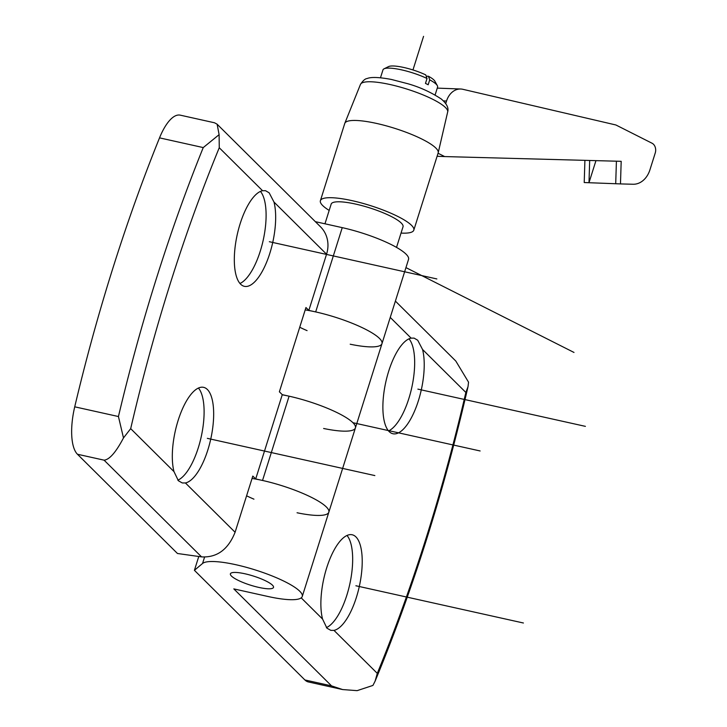 <?xml version="1.0" encoding="UTF-8"?>
<svg xmlns="http://www.w3.org/2000/svg" width="727" height="727" viewBox="0 0 727 727"><rect width="100%" height="100%" fill="white"/><g stroke="black" fill="none" stroke-linecap="round" stroke-linejoin="round"><path stroke-width="1.09" d="M217.128 124.208L320.471 226.751A30.134 27.244 -45.2 0 1 326.559 254.214L308.839 310.402L305.949 307.53L279.377 391.798L282.276 394.67L255.704 478.948L252.805 476.076L235.094 532.255C228.196 549.521 217.019 557.727 201.543 556.882L177.461 553.492L77.444 454.248L104.079 460.164C109.459 459.682 115.929 452.267 123.49 437.927L118.437 416.535L74.727 406.82A45.21 16.785 102.5 0 0 77.444 454.248M235.094 532.255L185.421 482.964L182.268 482.946L178.388 480.756L173.989 471.623L130.687 428.648L123.49 437.927M219.109 134.659L217.128 124.199L214.492 122.772L180.251 115.157A45.21 16.785 102.5 0 0 159.531 137.866L203.242 147.581L219.109 134.659L219.254 147.735A742.14 275.497 102.5 0 0 130.687 428.648M159.531 137.866A753.436 279.686 102.5 0 0 74.727 406.82M260.439 191.419A48.973 18.184 -77.5 0 1 263.174 240.337A48.973 18.184 -77.5 0 1 239.974 283.494M273.988 202.051A48.973 18.184 -77.5 0 1 268.608 256.967A48.973 18.184 -77.5 0 1 244.363 286.329A48.973 18.184 -77.5 0 1 240.601 284.166A48.973 18.184 -77.5 0 1 237.602 233.013A48.973 18.184 -77.5 0 1 262.565 190.71L265.528 190.692L269.172 192.828L273.988 202.051L326.559 254.214M185.421 482.964A48.973 18.184 102.5 0 0 210.385 440.662A48.973 18.184 102.5 0 0 207.386 389.508A48.973 18.184 102.5 0 0 203.615 387.346A48.973 18.184 102.5 0 0 179.369 416.707A48.973 18.184 102.5 0 0 173.989 471.623M282.276 394.67L289.101 396.188A52.744 11.169 17.5 0 1 355.403 427.93A52.744 11.169 -162.5 0 0 332.866 410.637A52.744 11.169 -162.5 0 0 282.23 394.797M308.839 310.402L315.672 311.919A52.744 11.169 17.5 0 1 381.975 343.653A52.744 11.169 17.5 0 1 350.196 344.216M307.076 330.621A52.744 11.169 17.5 0 1 299.733 327.259M255.704 478.948L262.529 480.465A52.744 11.169 17.5 0 1 328.831 512.199A52.744 11.169 17.5 0 1 297.052 512.762M315.336 221.662L342.244 227.642A52.744 11.169 17.5 0 1 408.538 259.385L381.975 343.653A52.744 11.169 -162.5 0 0 357.693 325.587A52.744 11.169 -162.5 0 0 305.204 309.911M253.941 499.167A52.744 11.169 17.5 0 1 246.589 495.805M177.851 480.193A48.973 18.184 102.5 0 0 201.143 437.127A48.973 18.184 102.5 0 0 198.444 388.054M390.245 317.417L411.118 338.137L414.081 338.11L417.725 340.245L422.551 349.478L465.862 392.453L468.015 386.673L468.542 382.175L455.811 361.055L395.388 301.096M252.06 478.457A52.744 11.169 -162.5 0 1 304.549 494.133A52.744 11.169 -162.5 0 1 328.831 512.199L302.259 596.467A52.744 11.169 -162.5 0 1 267.954 596.485L233.812 588.897L331.539 685.879L342.626 689.559L357.121 690.65L372.924 685.434L375.114 681.144L377.286 673.356A742.14 275.497 102.5 0 0 465.862 392.453M198.771 556.491L194.409 570.313L304.904 679.963A45.21 16.785 102.5 0 0 308.384 681.953L342.626 689.559M326.414 627.61A48.973 18.184 102.5 0 0 349.705 584.544A48.973 18.184 102.5 0 0 347.006 535.472M322.552 619.04A48.973 18.184 -77.5 0 1 327.932 564.134A48.973 18.184 -77.5 0 1 352.177 534.772A48.973 18.184 -77.5 0 1 355.948 536.926A48.973 18.184 -77.5 0 1 358.938 588.079A48.973 18.184 -77.5 0 1 333.984 630.382L330.83 630.364L326.941 628.173L322.552 619.04L301.214 597.867M411.118 338.137A48.973 18.184 102.5 0 0 386.164 380.439A48.973 18.184 102.5 0 0 389.154 431.593A48.973 18.184 102.5 0 0 392.925 433.746A48.973 18.184 102.5 0 0 417.171 404.385A48.973 18.184 102.5 0 0 422.551 349.478M323.624 428.485A52.744 11.169 -162.5 0 0 355.403 427.93L328.831 512.199M302.259 596.467A52.744 11.169 -162.5 0 0 258.676 571.049A52.744 11.169 -162.5 0 0 202.56 563.47L194.409 570.313M272.443 585.162A22.601 4.789 -162.5 0 0 249.197 574.821A22.601 4.789 -162.5 0 0 230.404 573.812A22.601 4.789 -162.5 0 0 231.468 576.057A22.601 4.789 -162.5 0 0 254.723 586.407A22.601 4.789 -162.5 0 0 273.516 587.407A22.601 4.789 -162.5 0 0 272.443 585.162A22.601 4.789 -162.5 0 0 249.197 574.821A22.601 4.789 -162.5 0 0 230.404 573.812A22.601 4.789 -162.5 0 0 231.468 576.057A22.601 4.789 -162.5 0 0 254.723 586.407A22.601 4.789 -162.5 0 0 273.516 587.407A22.601 4.789 -162.5 0 0 272.443 585.162M409.001 338.837A48.973 18.184 -77.5 0 1 411.736 387.764A48.973 18.184 -77.5 0 1 388.536 430.92M426.195 76.162L428.43 76.253A24.863 5.262 17.5 0 1 434.873 81.188L437.327 85.641A28.635 6.061 17.5 0 1 437.581 87.095L435.1 94.983M428.43 76.253L429.721 79.852L428.167 84.768A28.635 6.061 -162.5 0 0 426.858 84.087A28.635 6.061 -162.5 0 0 425.468 83.405L427.022 78.489L425.74 74.89A24.863 5.262 -162.5 0 0 388.582 66.584L384.02 68.829A28.635 6.061 -162.5 0 0 382.975 69.874L380.485 77.762M429.721 79.852A28.635 6.061 17.5 0 1 437.327 85.641M427.022 78.489A28.635 6.061 -162.5 0 0 384.02 68.829M438.054 153.243L444.651 156.569L621.185 161.321L620.476 183.913L633.044 184.249A22.601 17.484 92.2 0 0 649.929 169.827L655.245 152.988A7.534 5.825 92.2 0 0 652.064 143.237L615.896 124.98L462.872 89.303A18.838 14.567 92.2 0 0 460.727 89.012A18.838 14.567 92.2 0 0 446.532 101.026L445.76 103.479M447.687 111.894A45.737 9.687 17.5 0 0 406.884 89.067A45.737 9.687 17.5 0 0 360.456 84.423C362.909 80.688 365.099 78.734 367.044 78.552C369.434 77.598 374.896 76.353 391.371 79.452L408.047 83.787C420.024 87.213 431.12 92.311 441.344 99.054C446.714 103.679 448.841 107.932 447.705 111.813L438.208 152.743A48.973 10.369 17.5 0 1 438.163 152.906L413.808 230.159A48.973 10.369 17.5 0 1 401.031 233.076M584.908 160.349L584.217 182.541L588.988 182.722L595.949 160.64M438.208 152.743A48.973 10.369 17.5 0 0 422.469 139.357A48.973 10.369 -162.5 0 0 374.014 122.881A48.973 10.369 -162.5 0 0 344.807 123.29A48.973 10.369 -162.5 0 0 344.752 123.454L320.389 200.707A48.973 10.369 -162.5 0 0 329.177 210.421M320.389 200.707A48.973 10.369 -162.5 0 1 349.305 200.061A48.973 10.369 -162.5 0 1 398.114 216.601A48.973 10.369 17.5 0 1 413.808 230.159M437.1 156.278L444.651 156.569M589.679 160.476L588.988 182.722L620.476 183.913M616.414 161.194L615.705 183.731M396.524 247.398L403.031 226.76A37.668 7.979 17.5 0 0 390.953 216.337A37.668 7.979 -162.5 0 0 353.413 203.605A37.668 7.979 -162.5 0 0 331.167 204.105L324.96 223.807M352.904 422.696L480.129 450.967M269.335 241.709L436.854 278.941M374.85 475.576L207.331 438.345M355.894 585.762L523.413 623.003M585.408 426.358L417.889 389.127M405.948 267.609L574.003 352.45M412.963 69.956L423.559 36.35L412.963 69.956M201.543 556.882L104.079 460.164M203.242 147.581A753.436 279.686 102.5 0 0 118.437 416.535M262.565 190.71L219.254 147.735M262.529 480.465L289.101 396.188M315.672 311.919L342.244 227.642M333.984 630.382L377.286 673.356M204.569 557.091L202.56 563.47M304.904 679.963L331.539 685.879M443.506 100.908L446.532 101.026M375.114 681.144C412.927 589.724 443.897 491.57 468.015 386.673M381.975 343.653L355.403 427.93M437.263 88.121L460.727 89.012M360.456 84.423L344.807 123.29"/></g></svg>
